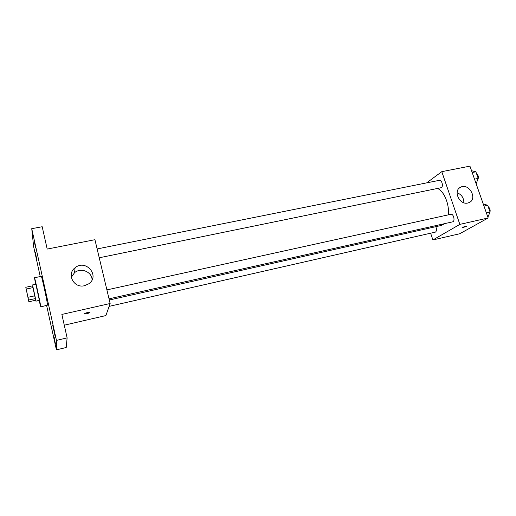 <?xml version="1.0" encoding="UTF-8"?>
<svg xmlns="http://www.w3.org/2000/svg" width="516" height="516" viewBox="0 0 516 516"><rect width="100%" height="100%" fill="white"/><g stroke="black" fill="none" stroke-linecap="round" stroke-linejoin="round"><path stroke-width="0.77" d="M28.535 300.112L26.116 288.837L28.535 300.112M27.98 297.281L25.8 287.27L28.857 301.744L27.98 297.281L34.901 295.791L33.114 287.586L26.206 289.05M28.857 301.744L35.681 300.26L35.469 298.564L28.561 300.06M25.8 287.27L32.689 285.819L33.114 287.586M34.901 295.791L35.469 298.564M35.669 300.26L32.579 285.838M32.456 284.948L35.868 284.232L39.339 300.267L35.933 301.176M35.617 284.284L34.488 277.75C34.662 276.782 40.59 304.176 40.738 306.633L39.087 300.486M34.488 277.75L41.293 276.337C41.615 275.338 47.549 302.64 47.549 305.13L40.732 306.91M34.191 240.662L35.578 248.015L34.191 240.662M54.038 330.388L55.328 337.245L52.78 325.454L54.038 330.388M54.141 337.2L55.36 343.643L54.141 337.2M35.333 252.014L36.636 258.903L35.333 252.014M46.646 305.607L56.412 349.861L56.457 340.405L31.74 228.685L33.63 246.622L40.235 276.557M64.274 325.19L105.896 315.566L110.14 303.505L61.862 314.431L67.119 337.877L66.222 347.494L56.412 349.861M67.119 337.877L56.457 340.405M110.14 303.505L94.931 239.701L47.195 249.067L42.189 226.737L31.74 228.685M84.489 285.709C73.846 288.528 66.293 274.067 75.072 267.772C85.766 258.658 100.459 275.886 88.739 283.819L84.489 285.709M89.9 312.457L89.9 312.496C88.507 313.386 86.63 313.883 84.256 313.98C82.766 313.741 88.494 312.019 89.707 312.341L89.9 312.496C88.507 313.38 86.624 313.876 84.256 313.98L84.063 313.863M71.292 277.286L74.575 272.674C80.87 267.211 92.061 271.835 92.067 279.846M444.611 223.647L441.535 225.395L109.308 300.009M437.645 188.527C444.16 191.217 449.681 204.787 448.236 214.869M109.024 298.829L452.629 221.848C455.389 221.435 453.583 213.495 450.907 214.282L106.896 289.895M435.788 226.685C436.781 229.149 436.697 230.942 435.536 232.077L109.134 306.369M97.131 248.938L439.445 180.31C441.78 179.626 443.56 186.366 441.38 187.65L99.24 257.774M430.654 233.238L432.892 239.946L459.853 224.383L441.786 171.667L426.661 182.87M441.786 171.667L469.941 166.139L488.162 217.978L459.717 233.748L432.892 239.946M488.162 217.978L459.853 224.383M467.812 203.014C459.459 205.271 452.79 190.52 460.62 187.198C468.934 182.632 477.997 198.854 469.167 202.556L467.812 203.014M466.793 226.247L462.136 227.84C462.904 227.098 464.432 226.55 466.722 226.202L462.065 227.795M457.099 192.713C461.62 194.584 463.865 197.925 463.839 202.736M487.891 217.217L490.058 212.018L487.685 205.271L483.215 203.917M490.058 212.018L486.356 212.85M487.685 205.271L483.976 206.084M488.142 206.581C490.174 208.432 490.658 210.605 489.607 213.102M476.139 183.78L478.209 178.407L475.875 171.789L471.553 170.732M478.209 178.407L474.52 179.162M475.875 171.789L472.185 172.525M476.403 173.279C478.545 175.305 478.932 177.575 477.564 180.09M74.575 272.674L75.072 267.772M459.305 188.076L460.62 187.198"/></g></svg>
